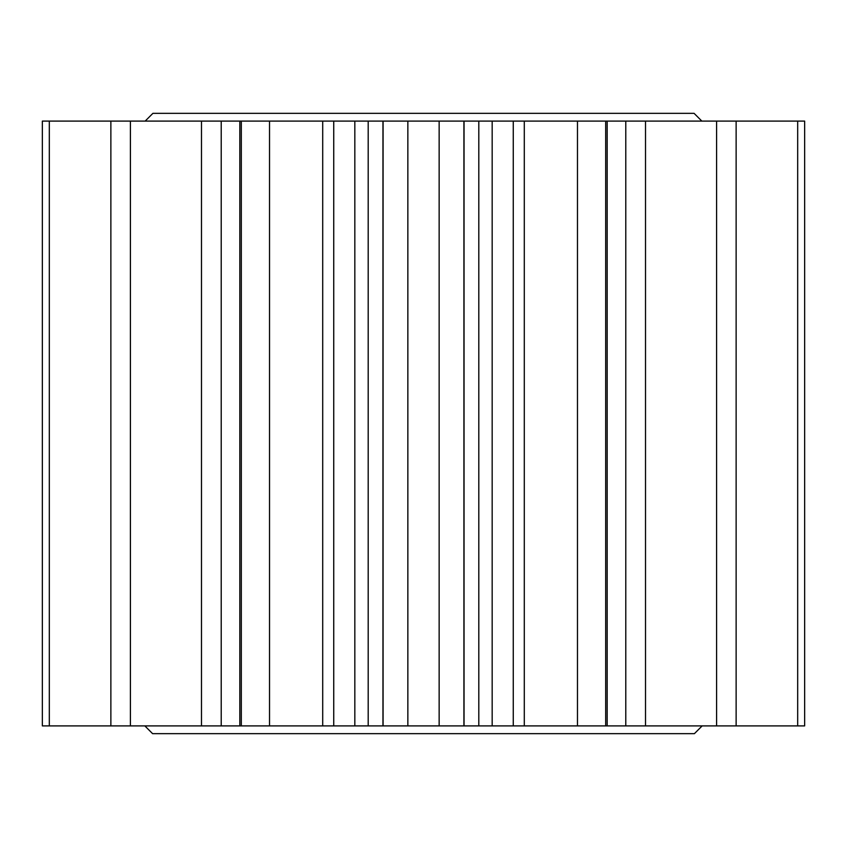 <?xml version="1.0" encoding="UTF-8"?>
<svg xmlns="http://www.w3.org/2000/svg" width="847" height="847" viewBox="0 0 847 847"><rect width="100%" height="100%" fill="white"/><g stroke="black" fill="none" stroke-linecap="round" stroke-linejoin="round"><path stroke-width="1.27" d="M145.155 121.1L152.915 113.339L694.085 113.339L701.845 121.1M702.152 725.9L694.402 733.661L152.598 733.661L144.848 725.9M439.148 725.9L407.852 725.9L407.852 121.1L439.148 121.1L439.148 725.9L492.171 725.9L492.171 121.1L804.65 121.1L804.65 725.9L797.683 725.9L797.683 121.1M269.526 725.9L241.321 725.9L241.321 121.1L269.526 121.1L269.526 725.9L368.191 725.9L368.191 121.1L407.852 121.1M269.526 121.1L368.191 121.1M439.148 121.1L492.171 121.1M797.683 725.9L736.128 725.9L736.128 121.1M736.128 725.9L716.604 725.9L716.604 121.1M716.604 725.9L605.679 725.9L605.679 121.1M605.679 725.9L577.474 725.9L577.474 121.1M577.474 725.9L492.171 725.9M407.852 725.9L368.191 725.9M241.321 725.9L130.396 725.9L130.396 121.1L241.321 121.1M130.396 725.9L110.872 725.9L110.872 121.1L130.396 121.1M110.872 725.9L49.317 725.9L49.317 121.1L110.872 121.1M49.317 725.9L42.35 725.9L42.35 121.1L49.317 121.1M42.35 725.9L42.35 121.1M354.829 725.9L354.829 121.1M478.809 725.9L478.809 121.1M645.52 725.9L645.52 121.1M625.785 725.9L625.785 121.1M524.293 725.9L524.293 121.1M513.261 725.9L513.261 121.1M464.05 725.9L464.05 121.1M463.912 725.9L463.912 121.1M383.088 725.9L383.088 121.1M382.95 725.9L382.95 121.1M333.739 725.9L333.739 121.1M322.707 725.9L322.707 121.1M221.215 725.9L221.215 121.1M201.48 725.9L201.48 121.1M607.172 725.9L607.172 121.1M239.828 725.9L239.828 121.1"/></g></svg>
